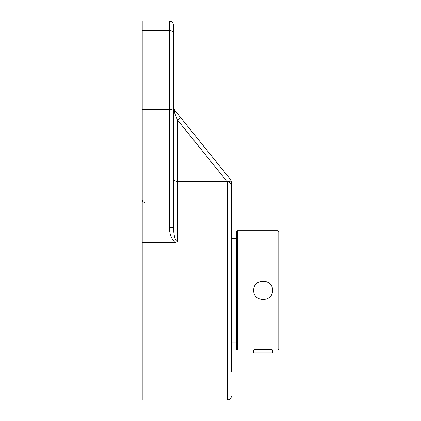 <?xml version="1.0" encoding="UTF-8"?>
<svg xmlns="http://www.w3.org/2000/svg" width="421" height="421" viewBox="0 0 421 421"><rect width="100%" height="100%" fill="white"/><g stroke="black" fill="none" stroke-linecap="round" stroke-linejoin="round"><path stroke-width="0.63" d="M230.582 179.662L180.604 117.527L230.582 179.662L231.461 182.151L231.461 185.077L231.461 182.151M231.461 371.964L231.461 185.077L228.829 181.677L231.234 180.83M180.604 117.527L177.509 120.017L174.41 112.312L173.531 107.329L174.41 109.823L180.604 117.527L174.41 109.823A3.978 2.442 141.2 0 1 174.41 112.312L177.509 120.017L226.935 181.472L228.829 181.677M174.41 109.823L173.531 107.329L174.41 112.312M226.935 181.472L177.509 181.472C174.868 181.051 173.541 179.883 173.531 177.978L173.531 161.964L173.531 177.978M173.531 107.329L173.531 130.647L173.531 107.329M169.552 227.593L173.531 227.593L173.531 111.039C173.289 110.06 171.963 109.528 169.552 109.428L169.552 227.593C169.358 233.413 171.168 238.412 174.983 242.58L177.509 241.733C174.268 240.138 173.662 232.424 173.531 227.593M173.531 33.375L173.531 25.028C172.631 22.371 171.889 21.182 171.305 21.455L169.552 21.05L169.552 30.612A3.978 2.763 0 0 1 173.531 33.375L173.531 111.039M142.214 109.428L169.552 109.428L169.552 30.612L142.214 30.612L142.214 242.58L174.983 242.58M169.552 21.05L142.214 21.05L142.214 30.612M142.214 242.58L142.214 399.95L227.482 399.95C229.877 399.734 231.203 398.413 231.461 395.972M237.307 230.697L236.507 231.492L236.507 349.209L237.307 350.004L237.307 230.697L277.986 230.697L277.986 350.004L278.786 349.209L278.786 231.492L277.986 230.697M253.731 290.353C253.147 278.244 273.082 278.244 272.503 290.353C273.082 302.457 253.147 302.457 253.731 290.353A9.383 9.383 0 0 0 253.905 292.158M253.731 350.004L253.721 350.004C253.142 349.198 273.087 349.198 272.508 350.004L272.503 352.935L253.731 352.935L253.731 350.004L237.307 350.004M256.478 283.712A9.383 9.383 0 0 0 254.447 286.759M256.478 296.989A9.383 9.383 0 0 0 257.878 298.136M261.309 299.563A9.383 9.383 0 0 0 264.92 299.563M266.709 299.021A9.383 9.383 0 0 0 268.351 298.136M236.507 238.649L231.461 238.649M227.482 181.467L227.482 399.95M177.509 241.733L177.509 120.017M144.998 202.475C143.308 202.312 142.382 201.38 142.214 199.691M272.508 350.004L277.986 350.004M231.461 342.052L236.507 342.052"/></g></svg>
